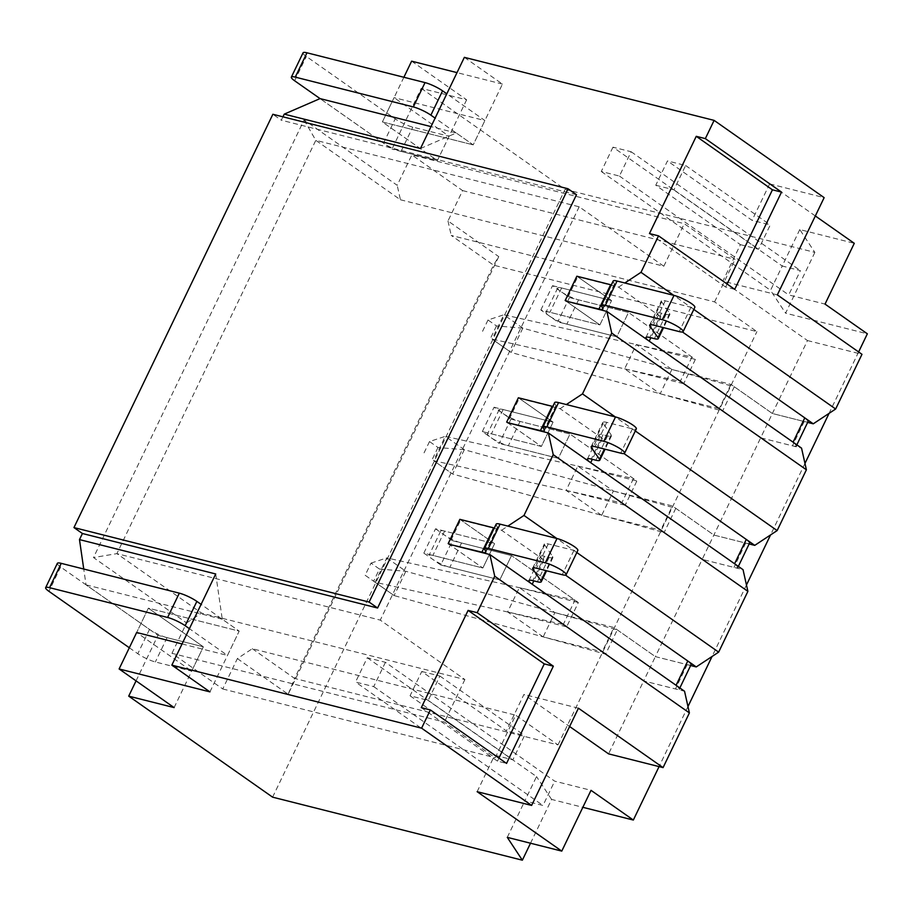 <?xml version="1.0" encoding="UTF-8"?>
<svg xmlns="http://www.w3.org/2000/svg" width="913" height="913" viewBox="0 0 913 913"><rect width="100%" height="100%" fill="white"/><g stroke="black" fill="none" stroke-linecap="round" stroke-linejoin="round"><path stroke-width="0.68" stroke-dasharray="4.57 3.42" d="M554.659 402.576A13.729 2.522 -154.3 0 0 554.75 403.284L555.949 405.6A13.729 2.522 25.7 0 1 556.04 406.308A13.729 2.522 25.7 0 1 552.799 406.456M518.367 397.771L553.073 422.137L503.12 409.538A13.729 2.522 -154.3 0 0 499.217 409.526A13.729 2.522 -154.3 0 0 506.133 415.461A13.729 2.522 -154.3 0 0 520.045 421.418L569.997 434.029L633.474 478.595L445.304 436.346L464.352 449.721L675.791 508.313L713.875 535.052L745.67 543.075A13.729 2.522 -154.3 0 0 749.562 543.087M482.338 431.552L494.036 407.244L510.96 419.124L499.263 443.444L482.338 431.552L541.375 446.457L553.073 422.137L541.375 446.457L507.514 422.685L519.212 398.365L560.08 408.682L602.397 438.4A13.729 2.522 25.7 0 1 599.122 434.736A13.729 2.522 25.7 0 1 603.025 434.748L607.567 435.889A13.729 2.522 -154.3 0 0 611.47 435.9A13.729 2.522 -154.3 0 0 611.196 434.908L603.139 423.358A13.729 2.522 25.7 0 1 602.865 422.365A13.729 2.522 25.7 0 1 606.768 422.365L632.435 428.848A13.729 2.522 -154.3 0 0 636.338 428.859M507.514 422.685L541.375 446.457L491.422 433.846A13.729 2.522 -154.3 0 0 487.519 433.835A13.729 2.522 -154.3 0 0 494.435 439.781A13.729 2.522 -154.3 0 0 508.347 445.727L558.3 458.337L621.776 502.915L433.607 460.654L452.654 474.03L664.093 532.621L702.177 559.372L733.961 567.395A13.729 2.522 -154.3 0 0 737.864 567.395L738.355 566.391M464.352 449.721L437.966 447.496L429.509 441.55L445.27 436.346L433.607 460.654M633.474 478.595L621.776 502.915M510.96 419.124L569.997 434.029L558.3 458.337L625.154 505.288L636.863 480.98L569.997 434.029L558.3 458.337L499.263 443.444M645.925 337.49L657.622 313.182A13.729 2.522 25.7 0 0 660.909 316.834L618.592 287.127L577.724 276.81L566.014 301.119L599.875 324.891L549.923 312.292A13.729 2.522 -154.3 0 0 546.02 312.28A13.729 2.522 -154.3 0 0 552.936 318.215A13.729 2.522 -154.3 0 0 566.847 324.172L616.8 336.783L680.276 381.349L492.107 339.1L511.154 352.464L722.594 411.067L760.677 437.806L702.177 559.372L743.045 569.689M675.791 508.313L664.093 532.621M464.306 449.721L452.62 474.007L433.584 460.643M429.509 441.55L423.655 453.704M437.966 447.496L432.123 459.65M613.159 281.021A13.729 2.522 -154.3 0 0 613.251 281.729L614.449 284.034A13.729 2.522 25.7 0 1 614.54 284.742A13.729 2.522 25.7 0 1 611.299 284.89M576.868 276.217L611.573 300.582L561.621 287.972A13.729 2.522 -154.3 0 0 557.717 287.972A13.729 2.522 -154.3 0 0 564.633 293.906A13.729 2.522 -154.3 0 0 578.545 299.863L628.498 312.463L691.974 357.04L503.805 314.78L522.852 328.155L734.292 386.758L772.375 413.498L804.17 421.521A13.729 2.522 -154.3 0 0 808.073 421.532M657.622 313.182A13.729 2.522 25.7 0 1 661.526 313.193L666.068 314.334A13.729 2.522 -154.3 0 0 669.971 314.346A13.729 2.522 -154.3 0 0 669.697 313.342L661.64 301.792A13.729 2.522 25.7 0 1 661.377 300.799A13.729 2.522 25.7 0 1 665.269 300.811L690.936 307.282A13.729 2.522 -154.3 0 0 694.839 307.293M671.877 369.48L660.179 393.788L624.629 368.829L636.327 344.521L671.877 369.48L730.914 384.373L772.375 413.498L760.677 437.806L792.461 445.829A13.729 2.522 -154.3 0 0 796.364 445.841L796.855 444.825M522.852 328.155L496.478 325.941L488.01 319.995L503.771 314.791L492.107 339.1M691.974 357.04L680.276 381.349M540.838 309.998L552.536 285.678L569.472 297.57L628.498 312.463L616.8 336.783L683.666 383.734L695.364 359.414L628.498 312.463L616.8 336.783L557.763 321.878L540.838 309.998L599.875 324.891L611.573 300.582L599.875 324.891L566.014 301.119M734.292 386.758L722.594 411.067M522.807 328.155L511.12 352.452L492.084 339.077M488.01 319.995L482.155 332.149M496.478 325.941L490.623 338.095M496.158 524.142A13.729 2.522 -154.3 0 0 496.25 524.849L497.437 527.155A13.729 2.522 25.7 0 1 497.528 527.862A13.729 2.522 25.7 0 1 494.298 528.011M459.867 519.337L494.572 543.703L482.863 568.012L432.91 555.401A13.729 2.522 -154.3 0 0 429.019 555.401A13.729 2.522 -154.3 0 0 435.935 561.335A13.729 2.522 -154.3 0 0 449.847 567.293L499.799 579.903L563.275 624.469L375.106 582.22L394.142 595.584L605.593 654.187L643.676 680.927L675.46 688.95A13.729 2.522 -154.3 0 0 679.363 688.961L679.854 687.946M528.912 580.611L540.622 556.302A13.729 2.522 25.7 0 0 543.897 559.954L501.579 530.248L460.711 519.931L449.013 544.239L482.863 568.012L494.572 543.703L444.62 531.092A13.729 2.522 -154.3 0 0 440.717 531.081A13.729 2.522 -154.3 0 0 447.632 537.027A13.729 2.522 -154.3 0 0 461.544 542.984L511.497 555.583L499.799 579.903L566.653 626.843L578.351 602.534L511.497 555.583L574.973 600.161L563.275 624.469M574.973 600.161L386.804 557.9L375.106 582.22M365.154 575.27L373.622 581.216L379.466 569.05L371.009 563.116L365.154 575.27L375.072 582.197M386.804 557.9L405.851 571.276L394.119 595.561L373.622 581.216M379.466 569.05L405.806 571.276L617.291 629.879L605.593 654.187M617.291 629.879L655.374 656.618L643.676 680.927L684.545 691.244M601.667 515.354L566.128 490.395L577.826 466.075L613.376 491.034L601.667 515.354L660.704 530.248L702.177 559.372L655.374 656.618L687.158 664.641A13.729 2.522 -154.3 0 0 691.061 664.653M540.622 556.302A13.729 2.522 25.7 0 1 544.525 556.302L549.067 557.455A13.729 2.522 -154.3 0 0 552.97 557.466A13.729 2.522 -154.3 0 0 552.696 556.462L544.639 544.913A13.729 2.522 25.7 0 1 544.365 543.92A13.729 2.522 25.7 0 1 548.268 543.931L573.935 550.402A13.729 2.522 -154.3 0 0 577.838 550.413M371.009 563.116L386.77 557.911M57.348 563.355A13.729 2.522 -154.3 0 0 60.635 567.007L149.504 629.411A13.729 2.522 -154.3 0 0 167.045 637.651L203.371 646.815L148.363 608.184L136.665 632.504L148.363 608.184L239.183 631.111L227.485 655.42L189.402 628.68M174.121 707.598L203.371 646.815L191.673 671.123L136.665 632.504M182.041 643.95L227.485 655.42M215.719 573.969L222.258 619.219L239.183 631.111L201.1 604.36M129.315 647.762L137.806 653.719A13.729 2.522 -154.3 0 0 155.347 661.959L191.673 671.123M411.626 61.171L466.634 99.802L421.224 88.333L391.974 149.116L320.041 98.604L383.517 143.17A13.729 2.522 -154.3 0 0 401.058 151.41L437.384 160.574L382.376 121.943L394.074 97.634L484.894 120.562L446.811 93.811M403.877 77.263L382.376 121.943L473.196 144.87L382.376 121.943L437.384 160.574L449.082 136.265L394.074 97.634M303.059 52.806A13.729 2.522 -154.3 0 0 306.346 56.458L395.215 118.861A13.729 2.522 -154.3 0 0 412.756 127.101L449.082 136.265M420.482 148.511L456.272 132.978L473.196 144.87L484.894 120.562M464.363 57.348L502.447 84.087L473.196 144.87L435.113 118.131M421.224 88.333L565.101 189.368L814.864 252.399L799.788 229.562L854.283 243.315M272.599 797.163L565.101 189.368M136.06 680.87L157.96 635.357L86.027 584.845L83.745 569.039M282.962 116.818L281.33 120.208L272.861 114.273M237.369 658.593L288.154 694.245L498.76 256.633L493.534 265.135L756.911 331.602L714.594 301.895L451.216 235.417L493.534 265.135L294.625 678.439L558.003 744.905L515.685 715.199L495.211 757.744L444.426 722.08L171.964 653.32L222.749 688.973L237.369 658.593L252.308 648.721L515.685 715.199M171.964 653.32L186.594 622.928L93.491 557.558L304.109 119.945L397.201 185.316L411.831 154.925L462.606 190.589L447.986 220.969L498.76 256.633M501.579 530.248L507.833 526.116M560.08 408.682L566.345 404.55M618.592 287.127L624.846 282.996M576.491 194.709L281.33 120.208M456.272 132.978L431.027 126.61M466.634 99.802L437.384 160.574L391.974 149.116M815.32 215.959L769.648 183.89L824.142 197.642M502.447 84.087L457.002 72.618M814.864 252.399L785.614 313.182L867.35 333.804M858.619 351.962L829.061 413.372M804.969 463.427L770.561 534.927M746.469 584.982L712.06 656.481M687.968 706.548L659.06 766.612M530.521 843.224L551.6 799.423L582.848 807.309M209.933 691.883L239.183 631.111L148.363 608.184L203.371 646.815L157.96 635.357M222.258 619.219L86.027 584.845M447.986 220.969L451.216 235.417M714.594 301.895L735.068 259.349L684.294 223.685L411.831 154.925M462.606 190.589L735.068 259.349M400.43 199.764L663.808 266.231L579.173 206.806L315.795 140.328L400.43 199.764L397.201 185.316M663.808 266.231L684.294 223.685M304.109 119.945L315.795 140.328L116.887 553.632L201.522 613.068L464.9 679.534L380.264 620.11L116.887 553.632L93.491 557.558M579.173 206.806L380.264 620.11M186.594 622.928L201.522 613.068M464.9 679.534L444.426 722.08M222.749 688.973L495.211 757.744M252.308 648.721L294.625 678.439L288.154 694.245M558.003 744.905L756.911 331.602M421.292 707.655L497.471 761.134L506.544 763.428M497.471 761.134L498.932 758.087M543.167 636.909L507.628 611.95L519.326 587.641L554.876 612.6L543.167 636.909L602.203 651.814L643.676 680.927L608.572 753.864M507.628 611.95L566.653 626.843M440.762 564.999L499.799 579.903L511.497 555.583L452.46 540.69L440.762 564.999L423.837 553.118L482.863 568.012L449.013 544.239M423.837 553.118L435.535 528.798L494.572 543.703L460.711 519.931M435.535 528.798L452.46 540.69M519.326 587.641L578.351 602.534M554.876 612.6L613.901 627.493L602.203 651.814M690.65 665.52L655.374 656.618L613.901 627.493M576.811 552.536L556.747 538.453M566.128 490.395L625.154 505.288M494.036 407.244L553.073 422.137L519.212 398.365M577.826 466.075L636.863 480.98M613.376 491.034L672.402 505.939L660.704 530.248M749.151 543.954L713.875 535.052L672.402 505.939M635.311 430.982L615.248 416.899M660.179 393.788L719.204 408.693L760.677 437.806L801.546 448.123M624.629 368.829L683.666 383.734M552.536 285.678L611.573 300.582L577.724 276.81M636.327 344.521L695.364 359.414M655.762 185.236L673.931 189.824L685.629 165.504L667.46 160.928L655.762 185.236L740.397 244.661L722.845 281.136L807.48 340.56L772.375 413.498L807.651 422.399M693.812 309.427L673.748 295.333M727.102 284L725.63 287.059L734.714 289.341M725.63 287.059L649.451 233.568M730.914 384.373L719.204 408.693M421.749 671.477L439.918 676.054L428.22 700.374L410.051 695.786L421.749 671.477L506.384 730.902L523.936 694.439L569.609 726.508M410.051 695.786L494.686 755.211L512.855 759.799L524.553 735.49L506.384 730.902M477.134 791.685L494.686 755.211M769.648 183.89L752.095 220.353L667.46 160.928M799.788 229.562L782.236 266.025L800.404 270.613L788.706 294.922L825.032 304.097M612.965 147.176L601.268 171.484L619.436 176.061L631.134 151.752L612.965 147.176L782.236 266.025L770.538 290.345L785.614 313.182M740.397 244.661L758.566 249.249L770.264 224.94L752.095 220.353M777.34 294.888L722.845 281.136M601.268 171.484L770.538 290.345M619.436 176.061L788.706 294.922M385.423 662.302L373.725 686.622L355.556 682.034L367.254 657.725L385.423 662.302L554.693 781.163L591.019 790.327M367.254 657.725L536.524 776.575L524.827 800.895L542.995 805.471L554.693 781.163M551.6 799.423L536.524 776.575M507.274 837.358L524.827 800.895L355.556 682.034M578.431 708.191L523.936 694.439M569.472 297.57L557.763 321.878M807.48 340.56L861.975 354.312M439.918 676.054L524.553 735.49M428.22 700.374L512.855 759.799M685.629 165.504L770.264 224.94M673.931 189.824L758.566 249.249M631.134 151.752L800.404 270.613M373.725 686.622L542.995 805.471M555.949 405.6L544.239 429.909M554.75 403.284L543.052 427.592M520.045 421.418L508.347 445.727M503.12 409.538L491.422 433.846M632.435 428.848L620.737 453.156M606.768 422.365L595.071 446.685M603.139 423.358L592.115 446.263M611.196 434.908L604.395 449.036M607.567 435.889L595.869 460.209M603.025 434.748L591.316 459.056M602.397 438.4L592.332 459.319M745.67 543.075L733.961 567.395M614.449 284.034L602.751 308.354M613.251 281.729L601.553 306.038M578.545 299.863L566.847 324.172M561.621 287.972L549.923 312.292M690.936 307.282L679.238 331.602M665.269 300.811L653.571 325.119M661.64 301.792L650.615 324.697M669.697 313.342L662.906 327.47M666.068 314.334L654.37 338.643M661.526 313.193L649.828 337.502M660.909 316.834L650.843 337.753M804.17 421.521L792.461 445.829M497.437 527.155L485.739 551.475M496.25 524.849L484.552 549.158M444.62 531.092L432.91 555.401M461.544 542.984L449.847 567.293M687.158 664.641L675.46 688.95M543.897 559.954L533.831 580.873M544.525 556.302L532.815 580.622M549.067 557.455L537.358 581.764M552.696 556.462L545.894 570.591M544.639 544.913L533.614 567.818M548.268 543.931L536.57 568.24M573.935 550.402L562.225 574.722M60.635 567.007L48.937 591.327M149.504 629.411L137.806 653.719M167.045 637.651L155.347 661.959M401.058 151.41L412.756 127.101M383.517 143.17L395.215 118.861M294.648 80.778L306.346 56.458M544.331 430.616L556.04 406.308M499.217 409.526L487.519 433.835M591.168 446.674L602.865 422.365M611.47 435.9L605.068 449.207M587.413 459.045L599.122 434.736M602.842 309.062L614.54 284.742M557.717 287.972L546.02 312.28M649.668 325.108L661.377 300.799M669.971 314.346L663.568 327.641M485.83 552.171L497.528 527.862M440.717 531.081L429.019 555.401M552.97 557.466L546.567 570.762M532.667 568.228L544.365 543.92"/><path stroke-width="1.37" d="M737.864 567.395A13.729 2.522 -154.3 0 0 734.577 563.743L590.7 462.708A13.729 2.522 25.7 0 1 587.413 459.045A13.729 2.522 25.7 0 1 591.316 459.056L595.869 460.209A13.729 2.522 -154.3 0 0 599.773 460.209A13.729 2.522 -154.3 0 0 599.499 459.216L591.441 447.667A13.729 2.522 25.7 0 1 591.168 446.674A13.729 2.522 25.7 0 1 595.071 446.685L620.737 453.156A13.729 2.522 -154.3 0 0 624.629 453.168A13.729 2.522 -154.3 0 0 617.713 447.222A13.729 2.522 -154.3 0 0 603.801 441.276L546.864 426.896A13.729 2.522 -154.3 0 0 542.961 426.896A13.729 2.522 -154.3 0 0 543.052 427.592L544.239 429.909A13.729 2.522 25.7 0 1 544.331 430.616A13.729 2.522 25.7 0 1 540.428 430.605L507.514 422.685L548.382 432.99L743.045 569.689L747.895 591.362L718.645 652.133L576.811 552.536M552.799 406.456A13.729 2.522 25.7 0 1 552.137 406.296L518.367 397.771L506.669 422.091M624.629 453.168L636.338 428.859A13.729 2.522 -154.3 0 0 629.422 422.913A13.729 2.522 -154.3 0 0 615.51 416.956L558.562 402.587A13.729 2.522 -154.3 0 0 554.659 402.576L542.961 426.896M738.355 566.391L749.562 543.087A13.729 2.522 -154.3 0 0 746.286 539.435L623.967 453.544L754.743 545.369L749.151 543.954M796.364 445.841A13.729 2.522 -154.3 0 0 793.089 442.177L649.2 341.154A13.729 2.522 25.7 0 1 645.925 337.49A13.729 2.522 25.7 0 1 649.828 337.502L654.37 338.643A13.729 2.522 -154.3 0 0 658.273 338.655A13.729 2.522 -154.3 0 0 657.999 337.662L649.942 326.112A13.729 2.522 25.7 0 1 649.668 325.108A13.729 2.522 25.7 0 1 653.571 325.119L679.238 331.602A13.729 2.522 -154.3 0 0 683.141 331.602A13.729 2.522 -154.3 0 0 676.225 325.667A13.729 2.522 -154.3 0 0 662.313 319.71L605.365 305.341A13.729 2.522 -154.3 0 0 601.462 305.33A13.729 2.522 -154.3 0 0 601.553 306.038L602.751 308.354A13.729 2.522 25.7 0 1 602.842 309.062A13.729 2.522 25.7 0 1 598.939 309.051L566.014 301.119L606.883 311.436L801.546 448.123L806.396 469.796L777.146 530.579L635.311 430.982M611.299 284.89A13.729 2.522 25.7 0 1 610.637 284.73L576.868 276.217L565.17 300.525M683.141 331.602L694.839 307.293A13.729 2.522 -154.3 0 0 687.923 301.358A13.729 2.522 -154.3 0 0 674.011 295.401L617.062 281.033A13.729 2.522 -154.3 0 0 613.159 281.021L601.462 305.33M796.855 444.825L808.073 421.532A13.729 2.522 -154.3 0 0 804.787 417.869L682.479 331.99L813.255 423.815L807.651 422.399M679.363 688.961A13.729 2.522 -154.3 0 0 676.077 685.298L532.199 584.274A13.729 2.522 25.7 0 1 528.912 580.611A13.729 2.522 25.7 0 1 532.815 580.622L537.358 581.764A13.729 2.522 -154.3 0 0 541.261 581.775A13.729 2.522 -154.3 0 0 540.998 580.782L532.941 569.233A13.729 2.522 25.7 0 1 532.667 568.228A13.729 2.522 25.7 0 1 536.57 568.24L562.225 574.722A13.729 2.522 -154.3 0 0 566.128 574.722A13.729 2.522 -154.3 0 0 559.213 568.788A13.729 2.522 -154.3 0 0 545.301 562.83L488.364 548.462A13.729 2.522 -154.3 0 0 484.461 548.451A13.729 2.522 -154.3 0 0 484.552 549.158L485.739 551.475A13.729 2.522 25.7 0 1 485.83 552.171A13.729 2.522 25.7 0 1 481.927 552.171L449.013 544.239L489.882 554.556L684.545 691.244L689.395 712.916L663.066 767.616L578.431 708.191L531.628 805.437L477.134 791.685L561.769 851.11L507.274 837.358L522.35 860.194L530.521 843.224M494.298 528.011A13.729 2.522 25.7 0 1 493.636 527.851L459.867 519.337L448.169 543.646M679.854 687.946L691.061 664.653A13.729 2.522 -154.3 0 0 687.786 660.989L565.467 575.099L696.242 666.935L690.65 665.52M566.128 574.722L577.838 550.413A13.729 2.522 -154.3 0 0 570.91 544.479A13.729 2.522 -154.3 0 0 556.998 538.522L500.062 524.142A13.729 2.522 -154.3 0 0 496.158 524.142L484.461 548.451M522.35 860.194L272.599 797.163L128.71 696.14L174.121 707.598L119.112 668.967L136.665 632.504L182.041 643.95M201.1 604.36L196.866 601.393A13.729 2.522 -154.3 0 0 179.325 593.153L61.251 563.355A13.729 2.522 -154.3 0 0 57.348 563.355L45.65 587.664A13.729 2.522 -154.3 0 0 48.937 591.327L129.315 647.762M189.402 628.68L185.168 625.702A13.729 2.522 -154.3 0 0 167.615 617.473L49.553 587.675A13.729 2.522 -154.3 0 0 45.65 587.664M446.811 93.811L442.577 90.844A13.729 2.522 -154.3 0 0 425.036 82.604L306.962 52.806A13.729 2.522 -154.3 0 0 303.059 52.806L291.361 77.114A13.729 2.522 -154.3 0 0 294.648 80.778L320.041 98.604L284.251 114.136L282.962 116.818M435.113 118.131L430.879 115.152A13.729 2.522 -154.3 0 0 413.327 106.924L295.264 77.126A13.729 2.522 -154.3 0 0 291.361 77.114M128.71 696.14L136.06 680.87M83.745 569.039L79.488 539.594L82.421 533.512L73.953 527.577L369.114 602.066L568.034 188.763L272.861 114.273L73.953 527.577M82.421 533.512L377.583 608.012L576.491 194.709L568.034 188.763M489.882 554.556L494.732 576.229L477.179 612.691L468.095 610.398L421.292 707.655L430.377 709.937L421.601 728.175L171.849 665.143L215.719 573.969L79.488 539.594M507.833 526.116L523.982 515.446L553.232 454.663L548.382 432.99M566.345 404.55L582.483 393.891L611.733 333.108L606.883 311.436M624.846 282.996L640.983 272.325L658.535 235.862L649.451 233.568L696.254 136.322L705.338 138.616L714.114 120.379L464.363 57.348L420.482 148.511L284.251 114.136M377.583 608.012L369.114 602.066M431.027 126.61L320.041 98.604M693.812 309.427L835.646 409.013L861.975 354.312L777.34 294.888L824.142 197.642L714.114 120.379M457.002 72.618L411.626 61.171L403.877 77.263M858.619 351.962L867.35 333.804L825.032 304.097L854.283 243.315L815.32 215.959M829.061 413.372L804.969 463.427M770.561 534.927L746.469 584.982M712.06 656.481L687.968 706.548M659.06 766.612L633.337 820.045L591.019 790.327L561.769 851.11M582.848 807.309L633.337 820.045M531.628 805.437L421.601 728.175M119.112 668.967L209.933 691.883L171.849 665.143M430.377 709.937L506.544 763.428L553.346 666.182L477.179 612.691M494.732 576.229L689.395 712.916M498.932 758.087L544.274 663.888L468.095 610.398M544.274 663.888L553.346 666.182M556.747 538.453L523.982 515.446M718.645 652.133L696.242 666.935M553.232 454.663L747.895 591.362M615.248 416.899L582.483 393.891M777.146 530.579L754.743 545.369M611.733 333.108L806.396 469.796M673.748 295.333L640.983 272.325M835.646 409.013L813.255 423.815M705.338 138.616L781.517 192.095L734.714 289.341L658.535 235.862M696.254 136.322L772.432 189.813L727.102 284M772.432 189.813L781.517 192.095M569.609 726.508L608.572 753.864L663.066 767.616M552.137 406.296L540.428 430.605M558.562 402.587L546.864 426.896M615.51 416.956L603.801 441.276M592.115 446.263L591.441 447.667M604.395 449.036L599.499 459.216M592.332 459.319L590.7 462.708M746.286 539.435L734.577 563.743M610.637 284.73L598.939 309.051M617.062 281.033L605.365 305.341M674.011 295.401L662.313 319.71M650.615 324.697L649.942 326.112M662.906 327.47L657.999 337.662M650.843 337.753L649.2 341.154M804.787 417.869L793.089 442.177M493.636 527.851L481.927 552.171M687.786 660.989L676.077 685.298M533.831 580.873L532.199 584.274M545.894 570.591L540.998 580.782M533.614 567.818L532.941 569.233M556.998 538.522L545.301 562.83M500.062 524.142L488.364 548.462M196.866 601.393L185.168 625.702M179.325 593.153L167.615 617.473M61.251 563.355L49.553 587.675M295.264 77.126L306.962 52.806M413.327 106.924L425.036 82.604M430.879 115.152L442.577 90.844M605.068 449.207L599.773 460.209M663.568 327.641L658.273 338.655M546.567 570.762L541.261 581.775"/></g></svg>
